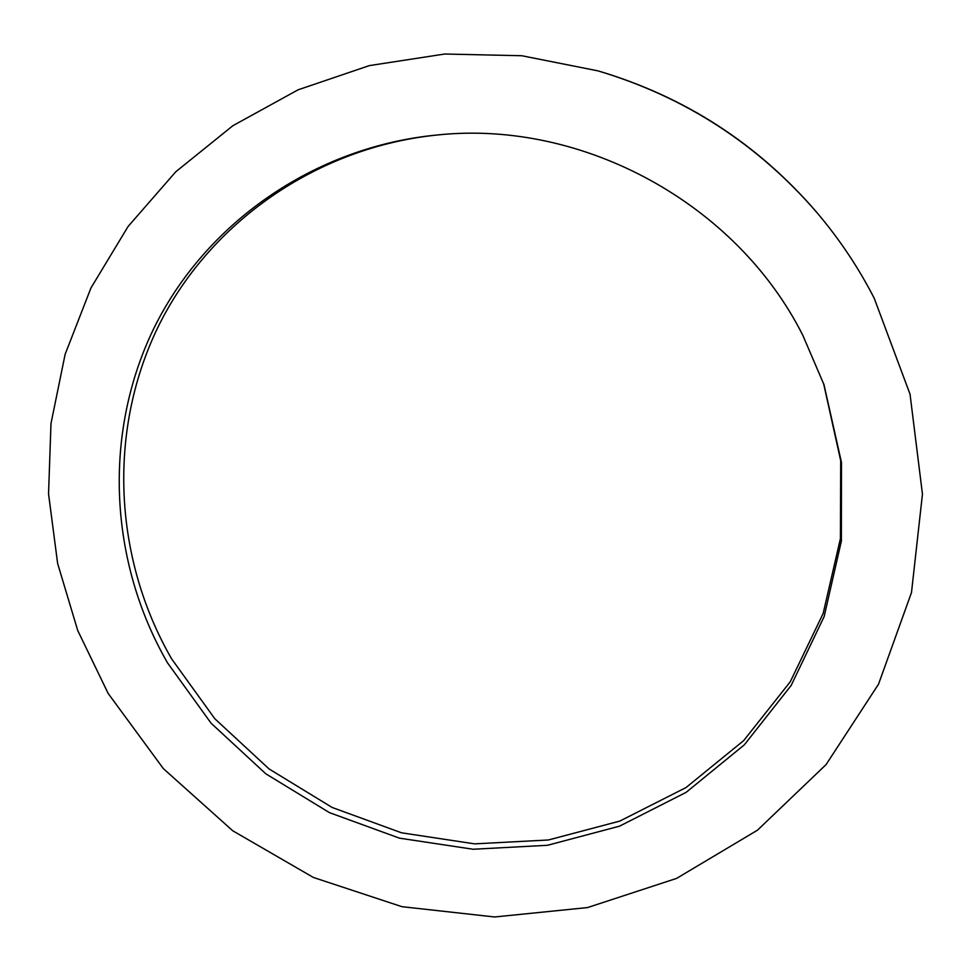 <?xml version="1.0" encoding="UTF-8"?>
<svg xmlns="http://www.w3.org/2000/svg" width="971" height="971" viewBox="0 0 971 971"><rect width="100%" height="100%" fill="white"/><g stroke="black" fill="none" stroke-linecap="round" stroke-linejoin="round"><path stroke-width="1.46" d="M823.602 383.569L840.704 460.727L840.401 538.614L823.165 613.441L790.273 681.751L743.713 740.582L685.963 787.59L619.838 821.078L548.36 839.988L474.588 843.86L401.533 832.802L332.118 807.459L269.04 768.923L214.797 718.722L171.576 658.799C114.384 559.478 107.016 433.527 157.387 328.356C208.11 223.585 316.255 146.5 439.717 134.751M167.498 662.817C109.772 562.646 102.356 435.578 153.284 329.533C204.565 223.9 313.9 146.318 438.564 134.848C583.62 120.052 736.588 203.813 802.75 335.177L823.978 384.662L841.469 462.439L841.384 541.005L824.173 616.512L791.159 685.465L744.308 744.854L686.145 792.336L619.522 826.175L547.486 845.292L473.108 849.249L399.445 838.155L329.436 812.63L265.823 773.814L211.095 723.225L167.498 662.817M874.24 298.303L910.033 394.177L922.45 494.142L911.49 592.553L878.524 684.191L826.066 764.602L757.453 830.205L676.569 878.403L587.552 907.569L494.627 916.976L401.933 906.683L313.402 877.468L232.749 830.775L163.322 768.583L108.145 693.428L77.729 630.507L57.629 563.459L48.55 493.911L50.978 423.574L65.142 354.269L90.983 287.914L128.111 226.449L175.787 171.758L232.931 125.672L298.061 89.83L369.368 65.603L444.73 54.024L521.791 55.735L598.051 70.883C684.968 96.869 758.035 144.23 817.254 212.965C839.599 239.376 858.595 267.826 874.24 298.303M598.051 70.883L599.095 71.186C685.32 96.966 757.805 143.951 816.55 212.127L817.254 212.965"/></g></svg>
